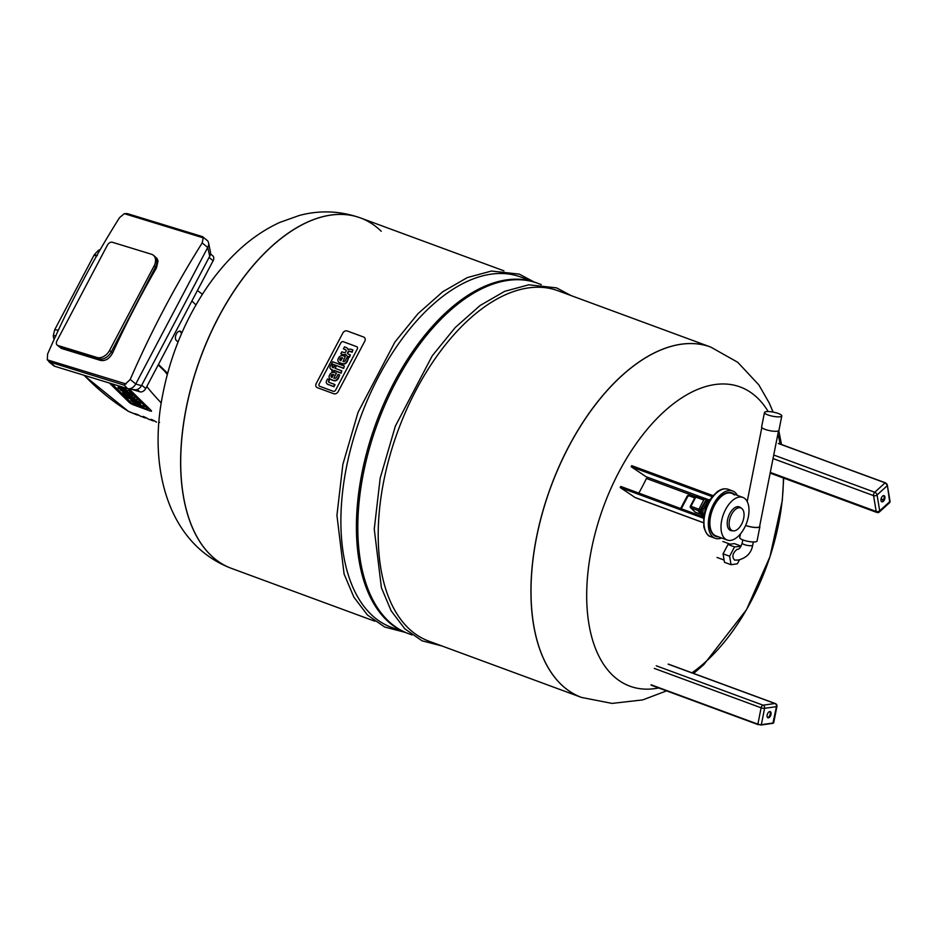 <?xml version="1.0" encoding="UTF-8"?>
<svg xmlns="http://www.w3.org/2000/svg" width="937" height="937" viewBox="0 0 937 937"><rect width="100%" height="100%" fill="white"/><g stroke="black" fill="none" stroke-linecap="round" stroke-linejoin="round"><path stroke-width="1.41" d="M739.445 559.846L737.36 563.816L731.024 564.706L729.618 556.25L734.538 546.915L740.933 546.376M737.068 549.363C732.547 553.135 731.715 556.707 734.561 560.092L738.379 560.033C746.602 557.866 751.369 552.9 752.716 545.158A5.376 1.265 11.2 0 1 751.673 545.674A5.376 1.265 11.2 0 1 744.283 544.561A5.376 1.265 11.2 0 1 742.174 543.073C740.78 547.501 739.082 549.597 737.068 549.363M740.874 546.025L734.327 543.601L727.99 544.491L734.538 546.915M727.99 544.491L723.059 553.837L729.618 556.25M723.059 553.837L724.465 562.294L731.024 564.706M745.618 525.434A8.831 2.073 11.2 0 0 746.063 525.598A8.831 2.073 11.2 0 0 754.953 527.472A8.831 2.073 11.2 0 0 759.907 526.582A8.831 2.073 11.2 0 0 759.696 525.973M740.464 533.891L739.726 537.592A8.831 2.073 11.2 0 0 743.205 540.028A8.831 2.073 11.2 0 0 752.095 541.914A8.831 2.073 11.2 0 0 757.061 541.024L759.907 526.582M767.942 414.939A8.831 2.073 11.2 0 0 776.843 416.813A8.831 2.073 11.2 0 0 781.798 415.923A8.831 2.073 11.2 0 0 773.54 412.175A8.831 2.073 11.2 0 0 764.475 412.503A8.831 2.073 11.2 0 0 767.942 414.939M764.475 412.503L761.617 426.932A8.831 2.073 11.2 0 0 765.096 429.38A8.831 2.073 11.2 0 0 773.985 431.254A8.831 2.073 11.2 0 0 778.94 430.364L781.798 415.923M778.518 430.844L759.591 526.524A8.503 2.003 -168.8 0 1 754.812 527.379A8.503 2.003 -168.8 0 1 746.25 525.575A8.503 2.003 -168.8 0 1 745.653 525.341M333.15 391.256L319.798 386.337A1.979 1.616 134.3 0 1 319.142 384.041L340.857 342.872A1.979 1.616 134.3 0 1 343.317 341.724L356.669 346.655A1.979 1.616 134.3 0 1 357.325 348.939L335.622 390.12A1.979 1.616 134.3 0 1 333.15 391.256A1.979 1.616 -45.7 0 0 335.622 390.12L357.325 348.939A1.979 1.616 -45.7 0 0 356.669 346.655L343.317 341.724A1.979 1.616 -45.7 0 0 340.857 342.872L319.142 384.041A1.979 1.616 -45.7 0 0 319.798 386.337L333.15 391.256M317.338 387.684L333.748 393.727A3.537 2.881 -45.7 0 0 338.14 391.689L364.809 341.115A3.537 2.881 -45.7 0 0 364.493 337.566A3.537 2.881 -45.7 0 0 363.638 337.027L347.24 330.984A3.537 2.881 -45.7 0 0 342.848 333.022L316.179 383.596A3.537 2.881 -45.7 0 0 316.483 387.145A3.537 2.881 -45.7 0 0 317.338 387.684M335.048 368.335L341.853 370.853L340.799 372.844L333.994 370.338L333.326 371.602L331.721 371.017L332.401 369.752L331.159 369.295A3.42 2.788 134.3 0 1 330.503 368.838A3.42 2.788 134.3 0 1 330.058 368.229A2.143 1.745 134.3 0 1 329.941 367.445A3.279 2.67 134.3 0 1 330.316 366.226L331.066 364.809L332.74 365.43L332.237 366.39A1.253 1.019 -45.7 0 0 332.12 366.707L332.225 367.199A1.3 1.054 -45.7 0 0 332.576 367.433L333.455 367.749L334.263 366.203L335.856 366.8L335.048 368.335M331.721 371.017L333.654 371.93L334.322 370.654L341.127 373.172L341.853 370.853M330.679 368.991A3.42 2.788 -45.7 0 0 330.831 369.166A3.42 2.788 -45.7 0 0 331.499 369.611L331.159 369.295M331.499 369.611L332.307 369.916M332.459 367.386L332.448 367.035A1.253 1.019 134.3 0 1 332.565 366.718L332.74 365.43M335.469 368.499L335.856 366.8M343.305 368.077L331.616 363.767L332.67 361.776L344.359 366.086L343.645 368.405L344.359 366.086M343.645 368.405L331.616 363.767M328.922 382.273A1.206 0.984 134.3 0 1 328.793 381.921L328.465 381.593A1.206 0.984 -45.7 0 0 328.7 382.085A2.214 1.804 -45.7 0 0 329.145 382.401A3.385 2.764 -45.7 0 0 329.332 382.472L334.685 384.451L333.631 386.442L327.868 384.322A4.263 3.479 134.3 0 1 326.931 383.713A4.263 3.479 134.3 0 1 326.463 383.104A2.764 2.249 134.3 0 1 326.334 381.558A4.287 3.502 134.3 0 1 326.744 380.469L327.528 378.993L329.238 379.626L328.7 380.633A2.483 2.026 -45.7 0 0 328.571 380.937A1.487 1.218 -45.7 0 0 328.465 381.593M335.013 384.767L333.959 386.77L327.868 384.322M327.107 383.865A4.263 3.479 -45.7 0 0 327.271 384.029A4.263 3.479 -45.7 0 0 328.196 384.638M328.793 381.921A1.487 1.218 134.3 0 1 328.899 381.265A2.483 2.026 134.3 0 1 329.039 380.949L329.238 379.626M331.464 377.178A2.073 1.698 134.3 0 1 331.393 377.072A1.324 1.078 134.3 0 1 331.464 375.901L331.616 375.596A1.324 1.078 134.3 0 1 332.6 374.777L332.272 374.449A1.324 1.078 -45.7 0 0 331.288 375.28L331.136 375.585A1.324 1.078 -45.7 0 0 331.066 376.744A2.073 1.698 -45.7 0 0 331.44 377.166A3.572 2.916 -45.7 0 0 332.038 377.47L333.572 374.566A3.572 2.916 -45.7 0 0 332.893 374.402A2.073 1.698 -45.7 0 0 332.272 374.449M332.6 374.777A2.073 1.698 134.3 0 1 333.232 374.73A3.572 2.916 134.3 0 1 333.9 374.894L333.572 374.566M334.204 378.267A1.979 1.616 -45.7 0 0 336.617 377.119L338.058 374.378L339.674 374.976L338.081 377.998A5.317 4.334 134.3 0 1 337.238 379.204A3.373 2.752 134.3 0 1 334.099 380.481A5.763 4.697 134.3 0 1 333.162 380.27L331.042 379.485A5.985 4.872 134.3 0 1 330 378.911A3.432 2.788 134.3 0 1 329.789 378.724A3.432 2.788 134.3 0 1 329.531 375.198L329.859 374.554A3.338 2.717 134.3 0 1 333.467 372.34A5.833 4.744 134.3 0 1 334.755 372.621L336.406 373.231L333.818 378.126L336.406 373.231M329.953 378.876A3.432 2.788 -45.7 0 0 330.117 379.04A3.432 2.788 -45.7 0 0 330.328 379.227A5.985 4.872 -45.7 0 0 331.37 379.813L333.49 380.586A5.763 4.697 -45.7 0 0 334.427 380.809A3.373 2.752 -45.7 0 0 337.566 379.532A5.317 4.334 -45.7 0 0 338.409 378.314L339.674 374.976M340.272 359.187L340.436 358.894A1.324 1.078 134.3 0 1 341.419 358.063L341.091 357.735A1.324 1.078 -45.7 0 0 340.108 358.566L339.944 358.871A1.324 1.078 -45.7 0 0 339.873 360.031A2.073 1.698 -45.7 0 0 340.26 360.452A2.073 1.698 134.3 0 1 340.201 360.358A1.324 1.078 134.3 0 1 340.272 359.187L339.944 358.871M340.26 360.452A3.572 2.916 -45.7 0 0 340.857 360.757L342.38 357.852A3.572 2.916 -45.7 0 0 341.712 357.688A2.073 1.698 -45.7 0 0 341.091 357.735M341.419 358.063A2.073 1.698 134.3 0 1 342.04 358.016A3.572 2.916 134.3 0 1 342.708 358.18L342.38 357.852M338.679 357.84A3.338 2.717 134.3 0 1 342.274 355.627A5.833 4.744 134.3 0 1 343.563 355.908L345.214 356.517L343.024 361.553A1.979 1.616 -45.7 0 0 345.425 360.417L346.877 357.665L348.482 358.262L346.889 361.284A5.317 4.334 134.3 0 1 346.046 362.49A3.373 2.752 134.3 0 1 342.919 363.767A5.763 4.697 134.3 0 1 341.97 363.556L339.862 362.771A5.985 4.872 134.3 0 1 338.819 362.197A3.432 2.788 134.3 0 1 338.597 362.01A3.432 2.788 134.3 0 1 338.339 358.484L338.679 357.84M343.047 361.565L345.214 356.517M338.772 362.162A3.432 2.788 -45.7 0 0 338.925 362.326A3.432 2.788 -45.7 0 0 339.147 362.514A5.985 4.872 -45.7 0 0 340.19 363.099L342.31 363.872A5.763 4.697 -45.7 0 0 343.247 364.095A3.373 2.752 -45.7 0 0 346.385 362.818A5.317 4.334 -45.7 0 0 347.229 361.612L348.482 358.262M345.062 352.429A1.347 1.089 -45.7 0 0 345.812 351.691L345.999 351.352A1.347 1.089 -45.7 0 0 345.671 349.782A3.42 2.788 -45.7 0 0 345.203 349.524L343.422 348.869L344.476 346.866L346.14 347.475A5.107 4.158 134.3 0 1 347.334 348.236A5.107 4.158 134.3 0 1 347.369 348.271A3.256 2.659 134.3 0 1 348.025 349.677A3.479 2.834 134.3 0 1 349.712 349.161A8.246 6.723 134.3 0 1 351.34 349.36L352.886 349.934L351.82 351.937L349.993 351.258A2.612 2.132 -45.7 0 0 348.951 351.199A1.288 1.054 -45.7 0 0 347.955 351.914L347.697 352.406A1.359 1.113 -45.7 0 0 347.85 353.753L347.85 353.753A3.08 2.518 -45.7 0 0 348.646 354.245L350.286 354.854L349.232 356.856L347.65 356.271A5.247 4.275 134.3 0 1 346.397 355.486A5.247 4.275 134.3 0 1 346.385 355.474A3.479 2.834 134.3 0 1 345.706 354.081A3.256 2.659 134.3 0 1 344.02 354.619A5.107 4.158 134.3 0 1 342.485 354.397L340.822 353.788L341.876 351.785L343.656 352.441A3.42 2.788 -45.7 0 0 344.219 352.558A1.769 1.441 -45.7 0 0 345.062 352.429M343.422 348.869L345.53 349.841A3.42 2.788 134.3 0 1 345.999 350.098L345.671 349.782M348.259 349.548A3.256 2.659 -45.7 0 0 347.697 348.587A5.107 4.158 -45.7 0 0 347.674 348.564A5.107 4.158 -45.7 0 0 347.639 348.529M348.049 353.928A1.359 1.113 134.3 0 1 348.025 352.734L348.283 352.242A1.288 1.054 134.3 0 1 349.278 351.516A2.612 2.132 134.3 0 1 350.321 351.574L352.148 352.253L352.886 349.934M346.725 355.802L346.713 355.791A5.247 4.275 -45.7 0 0 346.725 355.802A5.247 4.275 -45.7 0 0 347.978 356.599L349.56 357.173L350.286 354.854M340.822 353.788L342.813 354.725A5.107 4.158 -45.7 0 0 344.347 354.947A3.256 2.659 -45.7 0 0 345.812 354.526M57.204 345.109L61.338 348.4L100.564 360.417C105.459 361.237 109.477 358.742 112.639 352.921A731.692 495.978 -73 0 1 156.456 267.912L158.025 261.025L157.135 258.682L154.734 256.387C157.381 258.963 157.627 262.547 155.495 267.127L111.327 351.843C107.884 357.43 103.702 359.796 98.783 358.953L58.996 346.585L98.783 358.953C103.702 359.796 107.884 357.43 111.327 351.843L155.495 267.127C157.627 262.547 157.381 258.963 154.734 256.387L153.375 255.262A10.846 7.683 -50.5 0 0 151.431 254.232L112.405 242.273A4.287 3.034 -50.5 0 0 107.439 245.072L56.923 340.881A4.287 3.034 -50.5 0 0 57.204 345.109A4.287 3.034 -50.5 0 0 57.977 345.519L96.991 357.477A10.846 7.683 -50.5 0 0 109.582 350.403L154.101 265.967A10.846 7.683 -50.5 0 0 153.375 255.262M130.231 379.438L135.76 383.994A7.063 5.001 129.5 0 1 128.158 388.738A7.063 5.001 129.5 0 1 127.561 388.597L124.234 385.166L130.231 379.438A731.692 495.978 107 0 1 202.205 242.941L203.188 237.822L202.544 236.651L207.253 240.528A7.063 5.001 129.5 0 1 208.576 242.835A7.063 5.001 129.5 0 1 207.721 247.497L209.736 256.199A6.055 4.287 -50.5 0 0 210.462 252.205L208.576 242.835M202.544 236.651L127.35 213.613L124.328 213.671L119.549 217.63A731.692 495.978 107 0 0 47.588 354.116L47.295 359.831L54.838 366.32A7.063 5.001 129.5 0 1 53.573 365.653L48.865 361.764L124.234 385.166M128.158 388.738L134.94 389.757A6.055 4.287 -50.5 0 0 141.452 385.693L135.76 383.994L207.721 247.497L202.205 242.941M54.838 366.32L127.561 388.597M131.426 389.23L139.894 391.818A5.048 3.572 -50.5 0 0 145.75 388.527L213.097 260.779A5.048 3.572 -50.5 0 0 212.769 255.801L210.497 253.927M141.452 385.693L209.736 256.199M158.47 364.411L167.618 373.359M167.465 373.933L158.212 364.891M195.938 304.912L191.909 300.976M178.147 341.782A5.048 2.752 -69.8 0 1 177.819 341.7A5.048 2.752 -69.8 0 1 177.257 341.337L176.203 340.318A5.048 2.752 -69.8 0 1 176.156 334.439A5.048 2.752 -69.8 0 1 180.255 331.206A5.048 2.752 -69.8 0 1 180.818 331.569L181.86 332.588A5.048 2.752 -69.8 0 1 181.942 332.67M177.269 341.349A5.048 2.752 110.2 0 0 178.498 340.904M181.427 333.865A5.048 2.752 110.2 0 0 180.677 332.155L179.623 331.124A5.048 2.752 110.2 0 0 179.611 331.112L180.818 331.569M58.399 330.082L54.651 329.894L53.257 335.926L53.667 338.28A2.518 2.097 150 0 1 53.62 338.21M137.177 414.95A703.933 383.385 -69.8 0 1 135.104 413.674L138.289 414.845A2.518 1.37 -69.8 0 1 137.317 415.021A2.518 1.37 -69.8 0 1 137.177 414.95L128.381 411.32A703.933 383.385 -69.8 0 1 84.096 375.28M138.289 414.845A703.933 383.385 110.2 0 0 140.351 416.122A2.518 1.37 110.2 0 0 140.491 416.192A2.518 1.37 110.2 0 0 140.632 416.227M143.689 416.59L146.231 417.773A2.518 1.37 -69.8 0 1 145.258 417.949A2.518 1.37 -69.8 0 1 145.118 417.879A703.933 383.385 -69.8 0 1 143.045 416.602L143.15 416.403M146.231 417.773A703.933 383.385 110.2 0 0 148.292 419.05A2.518 1.37 110.2 0 0 148.433 419.12A2.518 1.37 110.2 0 0 148.573 419.155M154.148 420.69A2.518 1.37 -69.8 0 1 153.2 420.877A2.518 1.37 -69.8 0 1 153.059 420.807A703.933 383.385 -69.8 0 1 150.986 419.53L151.091 419.331M151.63 419.518L154.172 420.701A703.933 383.385 110.2 0 0 156.233 421.978A2.518 1.37 110.2 0 0 156.374 422.048A2.518 1.37 110.2 0 0 156.514 422.083M159.571 422.446L158.939 422.458L159.571 422.446M55.962 336.008C53.632 335.235 52.812 335.481 53.526 336.746M100.271 249.535L98.35 250.378L99.709 250.519M54.651 329.871L94.204 254.852L98.35 250.378M95.117 255.672C93.384 254.524 94.122 254.513 97.354 255.625M147.378 409.434L131.648 403.133L111.866 383.795L131.648 403.133L147.378 409.434M148.116 409.2L128.428 389.956L148.116 409.2M126.05 388.574L118.917 385.95L126.05 388.574M109.418 383.046L129.224 402.395A3.537 0.703 -152.2 0 0 133.464 404.854L149.861 410.898A3.537 0.703 -152.2 0 0 151.525 411.109A3.537 0.703 -152.2 0 0 151.173 410.488L129.06 388.867M129.529 397.967L137.282 401.399L127.655 397.85A3.42 0.679 27.8 0 1 125.991 397.077L125.253 396.632A3.279 0.656 27.8 0 1 124.48 396.011L129.529 397.967L129.88 397.288M137.282 401.399L136.697 399.783L136.333 400.474M136.697 399.783L123.309 394.864L135.01 399.174L134.413 397.557L134.05 398.248L134.413 397.557L132.246 396.749A3.373 0.668 27.8 0 1 131.098 396.726A5.763 1.148 27.8 0 1 130.278 396.456L128.158 395.672A5.985 1.183 27.8 0 1 126.952 395.18A3.432 0.679 27.8 0 1 123.497 393.036L123.192 392.744A3.338 0.668 27.8 0 1 122.794 392.088A3.338 0.668 27.8 0 1 123.813 392.111A5.833 1.16 27.8 0 1 124.937 392.474L130.208 395.707M126.963 396.21L126.612 396.866M124.726 393.985L122.724 393.247L122.36 393.938M136.474 403.601L136.146 404.222L137.282 404.784A3.385 0.668 -152.2 0 0 137.481 404.854L143.783 407.759L138.02 405.639A4.263 0.843 27.8 0 1 136.029 404.737L134.635 403.859A4.287 0.855 27.8 0 1 134.003 403.32L136.146 404.222M144.146 407.068L143.783 407.759L143.197 406.143L137.844 404.163A3.385 0.668 27.8 0 1 137.645 404.093L136.907 403.765M143.197 406.143L142.834 406.834L143.197 406.143M132.925 400.919L134.471 402.266A3.572 0.714 -152.2 0 0 135.139 402.523L134.178 401.329L133.862 401.973M134.178 401.329L133.745 401.177A3.572 0.714 -152.2 0 0 133.148 400.966L132.773 401.188M131.18 400.556A3.338 0.668 27.8 0 1 130.782 399.9A3.338 0.668 27.8 0 1 131.801 399.923A5.833 1.16 27.8 0 1 132.925 400.286L136.919 403.191L138.231 403.484L136.685 401.809L139.742 403.812A5.317 1.054 27.8 0 1 140.187 404.339A3.373 0.668 27.8 0 1 140.222 404.585A3.373 0.668 27.8 0 1 139.098 404.538A5.763 1.148 27.8 0 1 138.266 404.269L136.146 403.484A5.985 1.183 27.8 0 1 134.94 402.992A3.432 0.679 27.8 0 1 131.485 400.849L131.18 400.556M137.458 402.559L136.919 403.191M137.282 402.5L135.49 400.743M137.622 402.723L137.306 403.332M140.222 404.585L140.585 403.894A3.373 0.668 -152.2 0 0 140.55 403.66A5.317 1.054 -152.2 0 0 140.105 403.121L138.664 401.715L138.301 402.406M138.664 401.715L137.376 401.235M124.926 393.107L126.472 394.454A3.572 0.714 -152.2 0 0 127.151 394.711L126.19 393.517L125.863 394.161M126.19 393.517L125.757 393.364A3.572 0.714 -152.2 0 0 125.16 393.153L124.785 393.376M129.47 394.746L128.931 395.379M129.294 394.688L127.842 393.259M129.634 394.91L129.318 395.519M130.243 395.672L128.697 393.997L131.754 396A5.317 1.054 27.8 0 1 132.187 396.527A3.373 0.668 27.8 0 1 132.234 396.773L132.597 396.082A3.373 0.668 -152.2 0 0 132.55 395.847A5.317 1.054 -152.2 0 0 132.117 395.309L130.676 393.903L130.313 394.594M130.676 393.903L129.821 393.587M123.087 390.706L121.236 389.429A3.42 0.679 -152.2 0 0 120.686 389.206L118.905 388.55L117.945 387.613L119.608 388.223A5.107 1.019 27.8 0 1 121.119 388.867A3.256 0.644 27.8 0 1 122.77 389.757A3.479 0.691 27.8 0 1 123.497 389.745A8.246 1.64 27.8 0 1 124.785 390.12L127.28 391.631L124.504 390.788L126.073 391.982A3.08 0.609 -152.2 0 0 127.045 392.392L128.674 392.99L129.634 393.927L128.064 393.353A5.247 1.042 27.8 0 1 126.518 392.697A3.479 0.691 27.8 0 1 124.867 391.807A3.256 0.644 27.8 0 1 124.164 391.842A5.107 1.019 27.8 0 1 122.911 391.455L120.299 389.909L122.079 390.565A3.42 0.679 -152.2 0 0 122.56 390.729L123.04 390.799M127.28 391.631L127.643 390.94L125.148 389.429A8.246 1.64 -152.2 0 0 123.86 389.054A3.479 0.691 -152.2 0 0 123.134 389.066A3.256 0.644 -152.2 0 0 121.482 388.176A5.107 1.019 -152.2 0 0 119.971 387.531L118.308 386.922L117.945 387.613M123.134 389.066L122.77 389.757M123.86 389.054L123.497 389.745M125.148 389.429L124.785 390.12M126.694 390.003L126.331 390.694M126.425 391.315L126.073 391.982M129.634 393.927L129.997 393.235L127.409 391.701A3.08 0.609 27.8 0 1 126.694 391.408M127.409 391.701L127.045 392.392M129.037 392.298L128.674 392.99M121.318 389.464L120.299 389.909M581.561 697.444A186.709 101.688 -69.8 0 1 581.526 697.433A186.709 101.688 -69.8 0 1 560.759 684.115A186.709 101.688 -69.8 0 1 559.084 466.427A186.709 101.688 -69.8 0 1 710.691 347.053A186.709 101.688 -69.8 0 1 710.738 347.077M210.532 554.997A186.709 101.688 110.2 0 0 231.287 568.314A186.709 101.688 110.2 0 1 200.459 357.946A186.709 101.688 110.2 0 1 360.464 217.934A186.709 101.688 110.2 0 0 208.846 337.308A186.709 101.688 110.2 0 0 210.532 554.997M408.04 627.813A186.709 101.688 -69.8 0 1 406.353 410.125A186.709 101.688 -69.8 0 1 557.972 290.751L710.691 347.053A186.709 101.688 -69.8 0 0 559.084 466.427A186.709 101.688 -69.8 0 0 560.759 684.115A186.709 101.688 -69.8 0 0 581.526 697.433L428.806 641.131A186.709 101.688 -69.8 0 1 408.04 627.813M412.093 634.97L408.391 633.599A186.709 101.688 -69.8 0 1 387.637 620.282A186.709 101.688 -69.8 0 1 385.95 402.594A186.709 101.688 -69.8 0 1 537.557 283.232L541.27 284.602M407.7 633.342A186.709 101.688 -69.8 0 1 406.998 633.096A186.709 101.688 -69.8 0 1 386.243 619.779A186.709 101.688 -69.8 0 1 384.557 402.09A186.709 101.688 -69.8 0 1 536.175 282.716A186.709 101.688 -69.8 0 1 536.866 282.974M406.998 633.096L391.479 627.368A186.709 101.688 -69.8 0 1 370.712 614.051A186.709 101.688 -69.8 0 1 369.037 396.363A186.709 101.688 -69.8 0 1 520.644 277.001L536.175 282.716M381.218 231.252A186.709 101.688 110.2 0 0 360.464 217.934L503.942 270.84M658.664 687.957A159.431 86.825 -69.8 0 1 612.154 674.804A159.431 86.825 -69.8 0 1 625.471 460.29A159.431 86.825 -69.8 0 1 768.188 411.554M777.839 434.264A159.431 86.825 -69.8 0 1 780.228 444.033M783.402 477.999A159.431 86.825 -69.8 0 1 691.939 672.813M884.926 496.95A3.279 1.792 -69.8 0 1 884.083 500.463A3.279 1.792 -69.8 0 1 881.811 501.822A3.279 1.792 -69.8 0 1 881.272 498.121A3.279 1.792 -69.8 0 1 884.083 495.661A3.279 1.792 -69.8 0 1 884.926 496.95M881.448 501.588A3.279 1.792 110.2 0 0 883.486 499.843A3.279 1.792 110.2 0 0 884.13 496.657A3.279 1.792 110.2 0 0 883.65 495.603M727.147 540.017A22.711 12.368 -69.8 0 1 721.338 531.384A22.711 12.368 -69.8 0 1 727.077 506.929A22.711 12.368 -69.8 0 1 742.854 497.406A22.711 12.368 -69.8 0 1 746.602 522.987A22.711 12.368 -69.8 0 1 727.147 540.017L716.02 535.917A22.711 12.368 -69.8 0 1 710.223 527.285A22.711 12.368 -69.8 0 1 715.962 502.829A22.711 12.368 -69.8 0 1 731.738 493.307A22.711 12.368 110.2 0 0 715.962 502.829A22.711 12.368 110.2 0 0 710.223 527.285A22.711 12.368 110.2 0 0 716.02 535.917L713.561 535.015M734.198 510.606A12.111 6.594 -69.8 0 1 741.729 508.451A12.111 6.594 -69.8 0 1 742.772 521.581A12.111 6.594 -69.8 0 1 733.46 530.881A12.111 6.594 -69.8 0 1 729.127 523.209A12.111 6.594 -69.8 0 1 734.198 510.606M733.46 530.881L731.738 530.775A12.614 6.875 -69.8 0 1 727.229 522.776A12.614 6.875 -69.8 0 1 732.511 509.658A12.614 6.875 -69.8 0 1 733.132 509.014A12.614 6.875 -69.8 0 1 740.347 507.421L741.729 508.451M718.48 536.831A23.214 12.638 -69.8 0 1 715.856 536.397A23.214 12.638 -69.8 0 1 709.965 527.789A23.214 12.638 -69.8 0 1 715.716 502.677A23.214 12.638 -69.8 0 1 731.914 492.839A23.214 12.638 -69.8 0 1 734.198 494.209M721.642 537.99A25.229 13.739 -69.8 0 1 715.154 538.283A25.229 13.739 -69.8 0 1 708.922 529.756A25.229 13.739 -69.8 0 1 714.732 502.08A25.229 13.739 -69.8 0 1 732.605 490.941A25.229 13.739 -69.8 0 1 737.36 495.38M734.257 494.923A22.711 12.368 110.2 0 0 731.738 493.307L729.279 492.405M703.336 516.1L701.532 514.881M703.207 515.971A5.353 4.357 134.3 0 1 703.055 515.912A5.353 4.357 134.3 0 1 701.766 515.104L700.981 514.343M690.475 506.448A1.265 1.031 -45.7 0 0 690.581 507.713L690.581 507.713A1.265 1.031 -45.7 0 0 690.885 507.901A1.265 0.691 -69.8 0 1 690.944 506.296L690.475 506.448M695.582 512.316A1.265 0.691 -69.8 0 1 695.418 512.293L695.418 512.293A1.265 0.691 -69.8 0 1 695.277 512.199A1.265 1.031 134.3 0 1 694.774 511.707M695.313 497.254L695.781 497.114A1.265 0.691 -69.8 0 1 696.741 496.446L696.741 496.446A1.265 0.691 -69.8 0 1 696.882 496.528L704.191 499.222M701.708 509.178L700.864 510.958L701.438 512.211M703.851 516.018L701.637 513.863A9.183 5.001 -69.8 0 1 701.438 511.661A9.183 5.001 -69.8 0 1 701.45 511.18A9.183 5.001 -69.8 0 1 701.813 508.686L705.596 501.518A9.183 5.001 -69.8 0 1 707.212 500.253A9.183 5.001 -69.8 0 1 707.54 500.089L705.901 501.236M707.212 499.948L706.896 499.808A0.761 0.621 -45.7 0 0 706.65 498.929L699.88 510.548L699.845 511.836L701.579 513.535M703.769 516.521L698.452 511.321L698.498 510.044L704.378 498.882L706.404 498.835M707.212 500.253L707.54 500.089A9.183 5.001 -69.8 0 1 709.133 499.644L709.93 499.936M703.98 515.256L703.113 514.401A9.183 5.001 -69.8 0 1 703.277 509.236L707.06 502.056A9.183 5.001 -69.8 0 1 709.66 500.358M704.847 511.508A6.055 3.303 -69.8 0 1 707.376 504.621L704.847 511.52M707.06 502.056L705.596 501.518M703.277 509.236L701.813 508.686M703.113 514.401L701.637 513.863M703.699 517.025L620.798 486.455A221.565 180.536 134.3 0 1 620.165 487.533A256.551 50.961 27.8 0 1 634.946 497.442L703.371 522.67M703.546 518.266L620.165 487.533M680.637 508.522L687.055 496.329A1.511 1.23 134.3 0 1 688.941 495.45L694.879 497.641M694.739 497.91L689.468 495.966A1.511 1.23 -45.7 0 0 687.582 496.844L681.304 508.756M695.582 496.598L646.425 478.467A231.626 188.724 134.3 0 1 638.823 493.108M712.249 496.657L631.175 466.767A256.609 50.973 27.8 0 1 645.944 476.675L704.835 498.379M713.08 495.661L631.702 465.654A221.565 180.536 134.3 0 1 631.175 466.767M768.469 717.824A3.279 1.792 -69.8 0 1 767.953 717.777A3.279 1.792 -69.8 0 1 767.415 714.088A3.279 1.792 -69.8 0 1 770.226 711.628A3.279 1.792 -69.8 0 1 770.905 714.872A3.279 1.792 -69.8 0 1 768.469 717.824M767.59 717.543A3.279 1.792 110.2 0 0 767.672 717.531A3.279 1.792 110.2 0 0 769.991 714.954A3.279 1.792 110.2 0 0 769.792 711.57M100.564 360.417L96.991 357.477M61.549 348.47L57.977 345.519M112.639 352.921L109.582 350.403M156.456 267.912L154.101 265.967M124.328 213.671L203.188 237.822M47.295 359.831L126.097 383.971M213.097 260.779L209.068 257.452M145.75 388.527L141.71 385.201M139.894 391.818L137.118 389.534M180.677 332.155L181.86 332.588M57.087 332.904L60.788 324.963M146.793 386.559A703.933 383.385 110.2 0 0 161.281 402.992M167.313 374.495A686.271 373.769 -69.8 0 1 164.947 371.474M145.118 417.879L140.351 416.122M153.059 420.807L148.292 419.05M137.317 415.021L128.392 411.355A2.518 2.108 122 0 1 128.064 411.156A2.518 2.108 122 0 1 128.053 411.156A2.518 2.108 122 0 1 127.772 410.933M54.323 338.936A2.518 2.097 150 0 1 53.667 338.28L54.229 339.147M137.071 403.847L136.708 404.538M137.645 404.093L137.282 404.784M137.844 404.163L137.481 404.854M140.105 403.121L139.742 403.812M140.55 403.66L140.187 404.339M132.117 395.309L131.754 396M132.55 395.847L132.187 396.527M119.971 387.531L119.608 388.223M121.482 388.176L121.119 388.867M231.287 568.314L231.205 568.279C167.711 544.104 147.976 467.024 162.745 394.524C170.276 355.861 184.788 320.477 206.269 288.385C215.803 274.307 226.367 261.821 237.986 250.917C250.729 238.923 264.621 229.436 279.671 222.467L299.371 215.44C319.904 210.005 340.236 210.825 360.382 217.911A186.709 101.688 110.2 0 0 360.382 217.911A186.709 101.688 110.2 0 0 200.377 357.922A186.709 101.688 110.2 0 0 231.205 568.279A186.709 101.688 110.2 0 0 231.252 568.302L374.765 621.208M666.57 690.874L642.77 699.892L612.048 703.406L581.608 697.456A186.709 101.688 -69.8 0 1 560.841 684.151A186.709 101.688 -69.8 0 1 559.166 466.45A186.709 101.688 -69.8 0 1 710.773 347.088L737.724 362.279L758.783 384.814L769.207 402.945L773.084 412.081M881.026 499.011L883.45 499.901L881.026 498.988M778.659 443.599L885.114 482.848A2.518 1.464 47.7 0 1 887.421 485.565L885.336 482.778L778.284 443.482M778.53 443.4L885.477 482.977A2.015 1.171 -132.3 0 1 887.327 485.143L889.986 500.99M885.102 482.86L874.748 492.265A2.518 1.464 47.7 0 1 877.067 494.97A2.518 1.534 170.6 0 1 873.565 495.626L876.189 511.461A2.518 1.534 -9.4 0 0 879.702 510.806L877.067 494.97L887.421 485.565L889.763 502.537A2.518 1.464 47.7 0 0 890.045 501.4L879.702 510.806A2.518 1.464 47.7 0 1 879.41 511.942L889.763 502.537M773.728 455.019L874.748 492.265A2.518 1.37 110.2 0 0 873.565 495.626L773.025 458.568M770.296 472.412L876.189 511.461A2.518 1.37 110.2 0 0 876.845 512.445A2.518 2.518 0 0 0 879.41 511.942M715.154 538.283L710.785 536.678A25.229 13.739 -69.8 0 1 704.554 528.152A25.229 13.739 -69.8 0 1 704.425 527.543A25.229 13.739 -69.8 0 1 710.562 500.147A25.229 13.739 -69.8 0 1 728.236 489.325L732.605 490.941M698.92 509.236L690.944 506.296L695.781 497.114L703.757 500.053M701.813 514.612L695.277 512.199L690.885 507.901L698.299 510.642M700.841 511.461L700.782 511.403A0.761 0.621 134.3 0 1 699.845 511.836L698.452 511.321M700.782 511.403L698.498 510.044M706.615 500.042L704.378 498.882M707.74 499.995L706.955 499.222M705.011 510.934A7.215 3.935 -69.8 0 1 707.13 505.16M704.858 511.45A7.016 3.818 -69.8 0 1 707.365 504.668M708.501 499.737L706.955 499.163M651.192 685.205L757.998 724.582L761.348 724.676L764.58 708.313L776.445 706.65L772.884 723.364L773.704 722.767A2.518 0.597 -168.8 0 1 773.212 723.013L761.348 724.676A2.518 0.597 -168.8 0 1 757.881 724.149L761.02 725.027L772.72 723.341M757.939 724.535L651.262 685.216M773.704 722.767L776.937 706.404A2.518 0.597 -168.8 0 1 776.445 706.65A2.518 2.026 -98 0 0 774.934 703.511L763.069 705.186A2.518 2.026 82 0 1 764.58 708.313A2.518 0.597 -168.8 0 1 761.113 707.798L757.881 724.149L651.063 684.771M776.937 706.404A2.518 2.518 0 0 0 775.332 703.558A2.518 1.37 110.2 0 0 774.934 703.511L668.116 664.134M656.263 665.797L763.069 705.186A2.518 1.37 110.2 0 0 761.113 707.798L654.295 668.409M742.795 539.876L742.174 543.073M753.348 541.961L752.716 545.158M761.828 427.541L747.199 501.529M202.392 294.253L197.438 290.493M145.258 417.949L140.491 416.192M153.2 420.877L148.433 419.12M128.392 411.355L83.756 375.175M571.183 295.623L556.601 287.882L528.808 284.801L504.656 291.337L480.049 305.532L455.3 327.458L432.262 355.779L395.367 426.101L380.188 478.139L374.261 529.112L381.406 587.733L391.186 610.889L404.749 628.75L422.013 640.791L442.018 646.003M533.856 281.861L519.274 274.131L491.48 271.039L467.329 277.575L442.721 291.77L417.972 313.696L394.934 342.017L358.039 412.339L342.86 464.389L336.933 515.35L344.078 573.971L353.858 597.127L367.421 615L384.685 627.029L404.69 632.241M778.788 430.645L781.493 444.501M783.695 478.104L782.266 500.733L769.945 556.742L746.473 609.729L703.746 664.684L693.626 673.434M881.061 498.847L883.521 499.761M876.845 512.445L770.155 473.115M742.854 497.406L731.738 493.307M710.785 536.678C708.079 536.362 705.772 533.13 703.851 526.969L703.757 516.638C704.94 509.178 707.728 502.572 712.108 496.844L717.11 491.866C720.94 488.997 724.652 488.154 728.236 489.325M704.214 499.198L696.741 496.446A1.265 1.265 0 0 0 695.195 497.032L690.346 506.226A1.265 1.265 0 0 0 690.581 507.713L694.973 512.012A1.265 1.265 0 0 0 695.418 512.293L701.883 514.671M705.151 498.343L707.786 499.971M703.382 522.741L635.45 497.699M730.204 544.186L722.907 541.492M724.102 560.057L717.028 557.456M775.332 703.558L668.514 664.169"/></g></svg>
